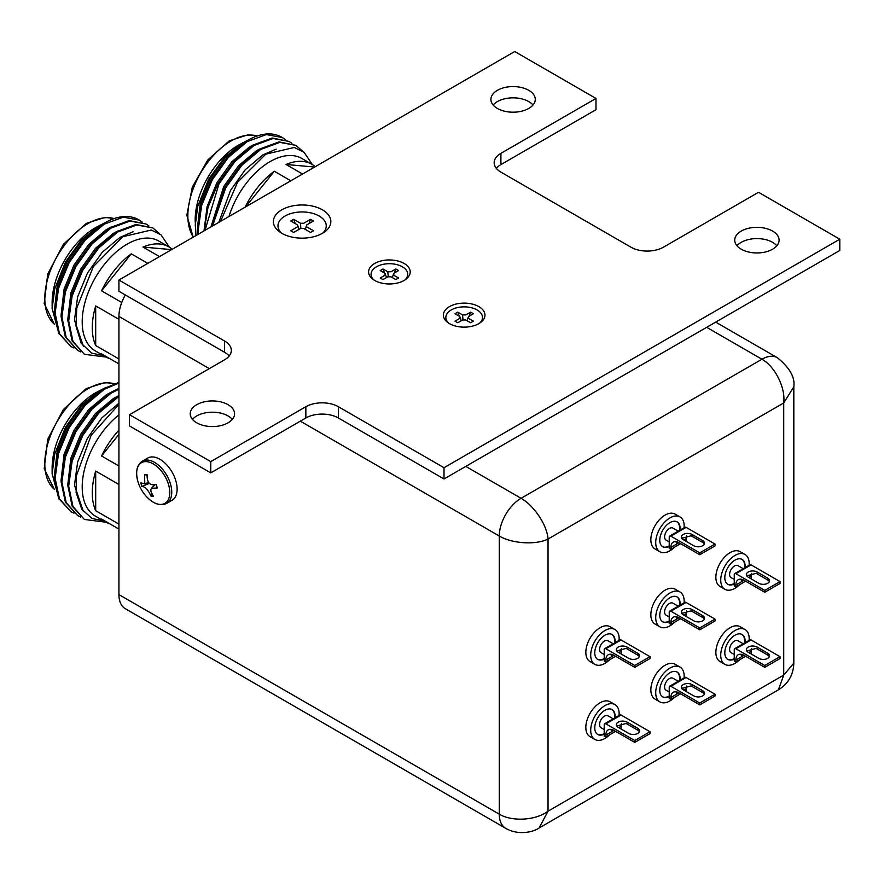 <?xml version="1.0" encoding="UTF-8"?>
<svg xmlns="http://www.w3.org/2000/svg" width="884" height="884" viewBox="0 0 884 884"><rect width="100%" height="100%" fill="white"/><g stroke="black" fill="none" stroke-linecap="round" stroke-linejoin="round"><path stroke-width="1.33" d="M118.931 529.085L101.55 519.052A63.438 36.631 120 0 0 105.417 521.914L95.339 516.09A63.438 36.631 -60 0 1 84.223 470.487A63.438 36.631 -60 0 1 118.931 414.894M118.931 404.419L91.162 435.248L76.411 475.702L76.146 492.576L81.759 509.317L92.113 518.51L103.538 520.82M58.93 498.963L52.134 473.78L52.134 467.813A61.14 35.305 -60 0 1 95.373 392.927L106.135 387.269M52.134 473.78L54.72 454.022L65.582 426.994L81.284 405.358L99.461 390.562M105.417 521.914A63.438 36.631 120 0 0 109.826 523.825M118.931 484.498L95.693 471.073A63.438 36.631 120 0 0 95.693 510.709L118.931 524.135M118.931 430.132A63.438 36.631 120 0 0 101.55 455.978L118.931 466.012M118.931 383.081L104.235 389.314L85.229 405.248L69.173 427.723L58.587 453.348L55.139 478.277L59.427 498.731L70.864 511.648L73.947 513.151M118.931 382.407L103.395 388.827L84.378 404.762L68.322 427.237L57.736 452.862L54.289 477.78L58.587 498.244L70.864 511.648M118.931 396.463L98.776 413.071L82.72 435.547L72.123 461.172L68.687 486.089L72.974 506.554L84.411 519.472L105.992 522.223M118.931 395.491L97.925 412.585L81.869 435.05L71.284 460.686L67.836 485.603L72.123 506.057L84.411 519.461M118.931 389.214L111.008 393.225L92.002 409.159L75.947 431.635L65.361 457.26L61.913 482.189L66.201 502.642L77.637 515.56L80.709 517.063M118.931 388.374L110.168 392.739L91.151 408.673L75.096 431.149L64.51 456.774L61.062 481.692L65.361 502.156L77.637 515.56M104.213 388.341L99.583 390.861L81.969 405.668L67.107 426.53L57.316 450.332L54.278 476.531M110.986 392.253L106.356 394.772L88.743 409.568L73.88 430.442L64.09 454.243L61.051 480.443M117.76 396.165L113.13 398.684L95.516 413.48L80.654 434.353L70.864 458.144L67.825 484.355M118.931 403.192L101.826 417.9L87.428 438.265L77.626 462.056L74.466 485.194L83.427 511.626M95.693 471.073L95.693 510.709M118.931 434.353L101.55 455.978M228.956 216.514A63.438 36.631 -60 0 1 270.095 161.606A63.438 36.631 -60 0 1 301.82 158.457L311.897 164.28A63.438 36.631 120 0 0 286.04 164.479L302.56 174.015M312.306 164.512L304.052 152.236L294.25 147.462L265.808 154.159L237.553 182.259L220.591 221.343M195.928 235.586L195.165 220.061A61.14 35.305 -60 0 1 238.404 145.175L249.178 139.528M195.165 226.039L197.762 206.281L208.613 179.253L224.315 157.617L242.503 142.81M290.836 180.789L274.316 171.242A63.438 36.631 120 0 0 245.089 207.199M285.178 139.462L282.35 137.528L266.294 134.578L247.277 141.573L228.26 157.507L212.204 179.982L201.618 205.607L198.171 230.525L198.336 234.183M282.118 137.396A71.836 41.471 120 0 0 281.874 137.263A71.836 41.471 120 0 0 267.255 133.926C260.515 134.39 253.575 136.777 246.426 141.086L227.409 157.02L211.353 179.485L200.767 205.121L197.331 230.039L197.574 234.636M302.45 151.009L295.886 145.352L279.83 142.39L260.824 149.396L241.807 165.33L225.752 187.795L212.525 225.995M295.886 145.352L278.99 141.904L259.973 148.91L240.956 164.833L224.901 187.309L211.53 226.569M291.952 143.374L289.112 141.44L273.057 138.479L254.051 145.484L235.033 161.418L218.978 183.883L204.989 230.348M289.112 141.44L272.217 137.992L253.2 144.998L234.183 160.932L218.127 183.397L208.049 207.265L204.116 230.857M247.255 140.6L242.614 143.12L225.011 157.916L210.138 178.789L200.348 202.58L197.32 228.79M254.017 144.512L249.387 147.031L231.785 161.827L216.912 182.701L207.121 206.491L203.994 230.923M260.791 148.424L256.161 150.943L238.547 165.739L223.685 186.612L210.933 226.912M276.195 149.142L262.935 154.855L245.321 169.651L230.459 190.513L218.812 222.37M274.316 171.242L245.708 206.845M314.649 167.032L286.04 164.479M315.257 166.678A63.438 36.631 120 0 0 311.897 164.28M118.931 363.921L101.55 353.887A63.438 36.631 120 0 0 105.417 356.749L95.339 350.926A63.438 36.631 -60 0 1 85.615 300.085A63.438 36.631 -60 0 1 127.064 244.183A63.438 36.631 -60 0 1 158.788 241.045L168.866 246.857A63.438 36.631 120 0 0 142.998 247.067L159.518 256.603M169.264 247.1L161.021 234.812L151.208 230.039L122.765 236.746L93.35 266.581L76.786 307.986L75.991 326.019L81.195 343.246L91.582 353.092L103.538 355.655M58.93 333.798L52.134 308.615L52.134 302.648A61.14 35.305 -60 0 1 95.373 227.763L106.135 222.105M52.134 308.615L54.72 288.858L65.582 261.83L81.284 240.194L99.461 225.398M105.417 356.749A63.438 36.631 120 0 0 109.826 358.661M118.931 319.334L95.693 305.908A63.438 36.631 120 0 0 95.693 345.556L118.931 358.97M147.805 263.366L131.285 253.83A63.438 36.631 120 0 0 101.55 290.814L121.749 302.472M142.147 222.05L139.307 220.105L123.252 217.155L104.235 224.16L85.229 240.083L69.173 262.559L58.587 288.184L55.139 313.113L59.427 333.566L70.864 346.484L73.947 347.998M139.075 219.972A71.836 41.471 120 0 0 138.843 219.84A71.836 41.471 120 0 0 124.213 216.503C117.484 216.967 110.544 219.354 103.395 223.663L84.378 239.597L68.322 262.073L57.736 287.698L54.289 312.627L58.587 333.08L70.864 346.484M159.418 233.597L152.855 227.928L136.799 224.978L117.782 231.973L98.776 247.907L82.72 270.382L72.123 296.007L68.687 320.925L72.974 341.39L84.411 354.307L105.992 357.07M152.855 227.928L135.948 224.481L116.942 231.486L97.925 247.421L81.869 269.885L71.284 295.521L67.836 320.439L72.123 340.904L84.411 354.307M148.921 225.95L146.081 224.017L130.025 221.066L111.008 228.061L92.002 243.995L75.947 266.471L65.361 292.096L61.913 317.024L66.201 337.478L77.637 350.396L80.709 351.898M146.081 224.017L129.186 220.569L110.168 227.575L91.151 243.509L75.096 265.985L64.51 291.609L61.062 316.527L65.361 336.992L77.637 350.396M104.213 223.177L99.583 225.696L81.969 240.503L67.107 261.366L57.316 285.167L54.278 311.367M110.986 227.089L106.356 229.608L88.743 244.404L73.88 265.277L64.09 289.079L61.051 315.279M117.76 231L113.13 233.52L95.516 248.316L80.654 269.189L70.864 292.98L67.825 319.19M133.164 231.718L119.904 237.431L102.29 252.227L87.428 273.101L77.626 296.891L74.466 320.03L83.427 346.473M95.693 305.908L95.693 345.556M131.285 253.83L101.55 290.814M171.618 249.62L142.998 247.067M172.225 249.266A63.438 36.631 120 0 0 168.866 246.857M465.791 466.398L521.063 498.3C533.527 505.173 547.174 524.809 548.036 539.03C535.284 545.395 511.471 543.395 499.283 536.024L300.328 421.171M209.309 368.617L118.931 316.439A30.807 17.779 -60 0 1 125.318 294.969M505.659 828.275A30.807 17.779 120 0 1 499.283 814.175L499.283 536.024A30.807 17.779 120 0 1 521.063 498.3L761.942 359.236A30.807 17.779 120 0 1 777.345 357.711L777.345 357.711C789.677 367.7 795.169 377.38 793.821 386.761L783.721 402.96L548.036 539.03L548.036 811.181L539.063 828.021C533.417 832.087 518.101 835.689 505.659 828.286A30.807 17.779 120 0 1 505.659 828.275L125.318 608.689A30.807 17.779 -60 0 1 118.931 594.589L499.283 814.175C511.471 821.612 535.284 820.816 548.036 811.181L783.721 675.111L793.821 663.155C793.434 674.79 788.307 683.675 778.417 689.829L783.721 675.111L783.721 402.96C785.699 387.093 774.472 366.075 761.942 359.236L706.681 327.323M118.931 316.439L118.931 594.589M741.223 249.2A22.177 12.807 180 0 1 734.726 240.15A22.177 12.807 180 0 1 748.416 228.315A22.177 12.807 180 0 1 772.594 231.089A22.177 12.807 180 0 1 779.091 240.15A22.177 12.807 180 0 1 765.389 251.984A22.177 12.807 180 0 1 741.223 249.2M736.98 245.774A22.177 12.807 180 0 1 772.594 242.349A22.177 12.807 180 0 1 776.826 245.774M497.405 108.445A22.177 12.807 180 0 1 490.918 99.384A22.177 12.807 180 0 1 504.609 87.549A22.177 12.807 180 0 1 528.776 90.334A22.177 12.807 180 0 1 535.273 99.384A22.177 12.807 180 0 1 521.582 111.218A22.177 12.807 180 0 1 497.405 108.445M493.173 105.019A22.177 12.807 180 0 1 528.776 101.594A22.177 12.807 180 0 1 533.019 105.019M196.712 422.806A22.177 12.807 180 0 1 190.215 413.756A22.177 12.807 180 0 1 203.906 401.922A22.177 12.807 180 0 1 228.083 404.695A22.177 12.807 180 0 1 234.58 413.756A22.177 12.807 180 0 1 220.889 425.591A22.177 12.807 180 0 1 196.712 422.806M192.469 419.381A22.177 12.807 180 0 1 228.083 415.955A22.177 12.807 180 0 1 232.315 419.381M478.885 306.637A20.807 12.011 0 0 0 450.398 306.129A20.807 12.011 0 0 0 447.757 322.505A20.807 12.011 0 0 0 449.459 323.621A20.807 12.011 0 0 0 480.576 322.505A20.807 12.011 0 0 0 478.885 306.637M404.11 263.465A20.807 12.011 0 0 0 375.623 262.957A20.807 12.011 0 0 0 372.993 279.344A20.807 12.011 0 0 0 374.694 280.449A20.807 12.011 0 0 0 405.811 279.344A20.807 12.011 0 0 0 404.11 263.465M322.439 209.84A28.73 16.586 0 0 0 283.09 209.132A28.73 16.586 0 0 0 279.454 231.763A28.73 16.586 0 0 0 281.797 233.299A28.73 16.586 0 0 0 324.782 231.763A28.73 16.586 0 0 0 322.439 209.84M305.853 417.977L305.853 406.717A22.984 13.271 180 0 1 338.362 406.717L338.362 417.977A22.984 13.271 0 0 0 305.853 417.977L210.768 472.874L129.506 425.955L129.506 414.695L224.591 359.799A22.984 13.271 180 0 0 231.321 350.407A22.984 13.271 180 0 0 224.591 341.025L118.931 280.029L514.72 51.526L595.993 98.444L500.908 153.341L500.908 164.601A22.984 13.271 0 0 0 496.344 168.358M229.144 356.042A22.984 13.271 0 0 0 224.591 352.285L118.931 291.289L118.931 280.029M338.362 417.977L444.011 478.973L839.8 250.47L839.8 239.21L758.527 192.292L663.442 247.188A22.984 13.271 180 0 1 630.933 247.188L500.908 172.115A22.984 13.271 180 0 1 494.167 162.722A22.984 13.271 180 0 1 500.908 153.341M210.768 472.874L210.768 461.614L129.506 414.695M305.853 406.717L210.768 461.614M444.011 478.973L444.011 467.713L338.362 406.717M839.8 239.21L444.011 467.713M595.993 98.444L595.993 109.704L500.908 164.601M604.214 733.598A14.365 8.299 -60 0 1 597.507 734.317M604.214 734.14A14.365 8.299 -60 0 1 597.75 734.471A14.365 8.299 -60 0 1 595.54 722.957A14.365 8.299 -60 0 1 604.932 710.294A14.365 8.299 -60 0 1 612.115 709.587A14.365 8.299 -60 0 1 614.999 717.786M609.673 734.77A20.111 11.614 -60 0 1 604.932 738.449A20.111 11.614 -60 0 1 594.877 739.444A20.111 11.614 -60 0 1 591.794 723.333A20.111 11.614 -60 0 1 604.932 705.609A20.111 11.614 -60 0 1 614.988 704.603A20.111 11.614 -60 0 1 619.087 715.421M594.877 739.444L589.993 736.626A20.111 11.614 -60 0 1 586.91 720.515A20.111 11.614 -60 0 1 600.059 702.791A20.111 11.614 -60 0 1 610.115 701.797L614.988 704.603M604.214 729.576L600.998 727.72A6.895 3.978 -60 0 1 599.938 722.195A6.895 3.978 -60 0 1 604.446 716.117A6.895 3.978 -60 0 1 607.894 715.775L613.187 718.825M613.794 730.306L611.352 730.781L610.966 729.344M617.253 725.521L616.888 726.261M639.309 731.775A6.321 3.646 0 0 0 637.673 730.14L627.11 724.04A6.321 3.646 0 0 0 625.938 723.51L616.712 726.018M627.11 722.162A6.321 3.646 0 0 0 620.214 721.366A6.321 3.646 0 0 0 616.314 724.736A6.321 3.646 0 0 0 618.17 727.322L628.734 733.422A6.321 3.646 0 0 0 635.618 734.217A6.321 3.646 0 0 0 639.519 730.836A6.321 3.646 0 0 0 637.673 728.261L627.11 722.162L627.11 724.04M604.7 723.731L619.938 714.935A2.298 1.326 60 0 1 621.087 715.046L605.849 723.841A2.298 1.326 -120 0 0 604.7 723.731A2.298 1.326 -120 0 0 604.214 724.781L604.214 736.041L605.849 736.98L605.849 735.101A11.492 6.641 60 0 1 608.225 729.841A11.492 6.641 60 0 1 613.971 730.416L605.849 735.101M621.518 723.532A11.492 6.641 -120 0 0 621.087 726.305L621.087 728.184L620.369 728.593M605.849 723.841L634.756 740.538L634.756 742.416L613.971 730.416M621.087 715.046L649.994 731.742L649.994 733.609L634.756 742.416M649.994 731.742L634.756 740.538M615.596 731.355L605.849 736.98M611.861 709.454A14.365 8.299 -60 0 1 614.435 718.106M281.477 233.111A24.133 13.934 180 0 1 285.057 216.028A24.133 13.934 180 0 1 317.013 214.922A24.133 13.934 180 0 1 322.759 233.111M300.858 228.337L300.494 223.254L293.665 219.32L295.234 223.597M293.665 219.32L290.737 221L297.565 224.945L298.891 229.442M297.565 224.945L297.565 226.823L290.737 230.768L293.665 232.459L300.494 228.514L303.742 228.514L310.571 232.459L313.5 230.768L306.671 226.823L306.671 224.945L313.5 221L310.571 219.32L309.002 223.597M305.345 229.442L306.671 224.945M310.571 219.32L303.742 223.254L300.494 223.254M147.716 458.067A24.365 14.067 60 0 1 175.817 480.763A24.365 14.067 60 0 1 172.082 500.267L166.7 503.372A24.365 14.067 60 0 0 170.446 483.868A24.365 14.067 60 0 0 142.335 461.172L147.716 458.067M155.396 484.454L151.396 488.322L157.297 487.979L156.247 484.432C149.926 485.924 146.888 482.697 147.109 474.785L144.567 474.531L147.153 475.305M144.567 474.531L144.788 483.802L140.777 482.885L141.827 486.432L148.832 483.603M141.827 486.432C145.153 486.675 148.192 489.891 150.965 496.079L152.147 493.858M150.965 496.079L153.507 496.333C150.976 492.907 150.269 490.244 151.396 488.322L155.219 484.454M374.054 280.062A18.332 10.586 180 0 1 376.44 266.791A18.332 10.586 180 0 1 400.949 266.062A18.332 10.586 180 0 1 404.75 280.062M388.264 276.593L387.778 271.742L382.982 268.979L384.551 273.068M382.982 268.979L380.219 270.57L385.015 273.344L386.518 277.543M385.015 273.344L385.015 275.222L380.219 277.985L382.982 279.587L387.778 276.814L391.026 276.814L395.822 279.587L398.585 277.985L393.789 275.222L393.789 273.344L398.585 270.57L395.822 268.979L394.264 273.068M392.286 277.543L393.789 273.344M395.822 268.979L391.026 271.742L387.778 271.742M448.818 323.235A18.332 10.586 180 0 1 451.205 309.964A18.332 10.586 180 0 1 475.725 309.234A18.332 10.586 180 0 1 479.526 323.235M463.028 319.765L462.542 314.914L457.746 312.14L459.315 316.24M457.746 312.14L454.984 313.743L459.779 316.505L461.293 320.704M459.779 316.505L459.779 318.384L454.984 321.157L457.746 322.748L462.542 319.986L465.791 319.986L470.586 322.748L473.349 321.157L468.564 318.384L468.564 316.505L473.349 313.743L470.586 312.14L469.028 316.24M467.05 320.704L468.564 316.505M470.586 312.14L465.791 314.914L462.542 314.914M669.232 696.062A14.365 8.299 -60 0 1 662.525 696.78M669.232 696.603A14.365 8.299 -60 0 1 662.768 696.935A14.365 8.299 -60 0 1 660.558 685.42A14.365 8.299 -60 0 1 669.95 672.757A14.365 8.299 -60 0 1 677.133 672.05A14.365 8.299 -60 0 1 680.017 680.249M674.68 697.233A20.111 11.614 -60 0 1 669.95 700.913A20.111 11.614 -60 0 1 659.895 701.907A20.111 11.614 -60 0 1 656.801 685.796A20.111 11.614 -60 0 1 669.95 668.072A20.111 11.614 -60 0 1 680.006 667.066A20.111 11.614 -60 0 1 684.106 677.884M659.895 701.907L655.011 699.089A20.111 11.614 -60 0 1 651.928 682.978A20.111 11.614 -60 0 1 665.066 665.254A20.111 11.614 -60 0 1 675.122 664.26L680.006 667.066M669.232 692.039L666.006 690.183A6.895 3.978 -60 0 1 664.956 684.658A6.895 3.978 -60 0 1 669.453 678.581A6.895 3.978 -60 0 1 672.912 678.238L678.205 681.288M678.801 692.78L676.37 693.244L675.984 691.807M682.271 687.984L681.895 688.724M704.327 694.238A6.321 3.646 0 0 0 702.681 692.603L692.117 686.503A6.321 3.646 0 0 0 690.956 685.973L681.73 688.481M692.117 684.625A6.321 3.646 0 0 0 685.233 683.829A6.321 3.646 0 0 0 681.332 687.199A6.321 3.646 0 0 0 683.177 689.785L693.741 695.885A6.321 3.646 0 0 0 700.636 696.68A6.321 3.646 0 0 0 704.537 693.299A6.321 3.646 0 0 0 702.681 690.724L692.117 684.625L692.117 686.503M669.707 686.194L684.945 677.398A2.298 1.326 60 0 1 686.094 677.509L670.857 686.304A2.298 1.326 -120 0 0 669.707 686.194A2.298 1.326 -120 0 0 669.232 687.244L669.232 698.504L670.857 699.443L670.857 697.564A11.492 6.641 60 0 1 673.243 692.305A11.492 6.641 60 0 1 678.989 692.879L670.857 697.564M686.536 685.995A11.492 6.641 -120 0 0 686.094 688.769L686.094 690.647L685.387 691.056M670.857 686.304L699.763 703.001L699.763 704.88L678.989 692.879M686.094 677.509L715.001 694.205L715.001 696.073L699.763 704.88M715.001 694.205L699.763 703.001M680.614 693.818L670.857 699.443M676.879 671.917A14.365 8.299 -60 0 1 679.453 680.569M734.25 658.525A14.365 8.299 -60 0 1 727.543 659.243M734.25 659.066A14.365 8.299 -60 0 1 727.775 659.398A14.365 8.299 -60 0 1 725.576 647.884A14.365 8.299 -60 0 1 734.958 635.22A14.365 8.299 -60 0 1 742.14 634.513A14.365 8.299 -60 0 1 745.024 642.712M739.698 659.696A20.111 11.614 -60 0 1 734.958 663.376A20.111 11.614 -60 0 1 724.902 664.37A20.111 11.614 -60 0 1 721.819 648.259A20.111 11.614 -60 0 1 734.958 630.535A20.111 11.614 -60 0 1 745.013 629.53A20.111 11.614 -60 0 1 749.124 640.347M724.902 664.37L720.029 661.552A20.111 11.614 -60 0 1 716.946 645.442A20.111 11.614 -60 0 1 730.085 627.717A20.111 11.614 -60 0 1 740.14 626.723L745.013 629.53M734.25 654.503L731.024 652.646A6.895 3.978 -60 0 1 729.974 647.121A6.895 3.978 -60 0 1 734.471 641.044A6.895 3.978 -60 0 1 737.919 640.701L743.212 643.751M743.82 655.243L741.378 655.707L740.991 654.27M747.289 650.447L746.914 651.188M769.345 656.701A6.321 3.646 0 0 0 767.699 655.066L757.135 648.966A6.321 3.646 0 0 0 755.964 648.436L746.748 650.944M757.135 647.088A6.321 3.646 0 0 0 750.251 646.292A6.321 3.646 0 0 0 746.35 649.663A6.321 3.646 0 0 0 748.196 652.248L758.759 658.348A6.321 3.646 0 0 0 765.654 659.144A6.321 3.646 0 0 0 769.555 655.762A6.321 3.646 0 0 0 767.699 653.188L757.135 647.088L757.135 648.966M734.726 648.657L749.964 639.861A2.298 1.326 60 0 1 751.113 639.972L735.875 648.768A2.298 1.326 -120 0 0 734.726 648.657A2.298 1.326 -120 0 0 734.25 649.707L734.25 660.967L735.875 661.906L735.875 660.028A11.492 6.641 60 0 1 738.262 654.768A11.492 6.641 60 0 1 744.008 655.342L735.875 660.028M751.555 648.458A11.492 6.641 -120 0 0 751.113 651.232L751.113 653.11L750.405 653.519M735.875 648.768L764.782 665.464L764.782 667.343L744.008 655.342M751.113 639.972L780.019 656.668L780.019 658.536L764.782 667.343M780.019 656.668L764.782 665.464M745.632 656.282L735.875 661.906M741.897 634.38A14.365 8.299 -60 0 1 744.461 643.033M604.214 658.525A14.365 8.299 -60 0 1 597.507 659.243M604.214 659.066A14.365 8.299 -60 0 1 597.75 659.398A14.365 8.299 -60 0 1 595.54 647.884A14.365 8.299 -60 0 1 604.932 635.22A14.365 8.299 -60 0 1 612.115 634.513A14.365 8.299 -60 0 1 614.999 642.712M609.673 659.696A20.111 11.614 -60 0 1 604.932 663.376A20.111 11.614 -60 0 1 594.877 664.37A20.111 11.614 -60 0 1 591.794 648.248A20.111 11.614 -60 0 1 604.932 630.524A20.111 11.614 -60 0 1 614.988 629.53A20.111 11.614 -60 0 1 619.087 640.347M594.877 664.37L589.993 661.552A20.111 11.614 -60 0 1 586.91 645.442A20.111 11.614 -60 0 1 600.059 627.717A20.111 11.614 -60 0 1 610.115 626.723L614.988 629.53M604.214 654.503L600.998 652.646A6.895 3.978 -60 0 1 599.938 647.121A6.895 3.978 -60 0 1 604.446 641.044A6.895 3.978 -60 0 1 607.894 640.701L613.187 643.751M613.794 655.232L611.352 655.707L610.966 654.27M617.253 650.447L616.888 651.188M639.309 656.701A6.321 3.646 0 0 0 637.673 655.066L627.11 648.966A6.321 3.646 0 0 0 625.938 648.436L616.712 650.944M627.11 647.088A6.321 3.646 0 0 0 620.214 646.292A6.321 3.646 0 0 0 616.314 649.663A6.321 3.646 0 0 0 618.17 652.248L628.734 658.348A6.321 3.646 0 0 0 635.618 659.132A6.321 3.646 0 0 0 639.519 655.762A6.321 3.646 0 0 0 637.673 653.188L627.11 647.088L627.11 648.966M604.7 648.657L619.938 639.861A2.298 1.326 60 0 1 621.087 639.972L605.849 648.768A2.298 1.326 -120 0 0 604.7 648.657A2.298 1.326 -120 0 0 604.214 649.707L604.214 660.967L605.849 661.906L605.849 660.028A11.492 6.641 60 0 1 608.225 654.768A11.492 6.641 60 0 1 613.971 655.342L605.849 660.028M621.518 648.458A11.492 6.641 -120 0 0 621.087 651.232L621.087 653.11L620.369 653.519M605.849 648.768L634.756 665.464L634.756 667.332L613.971 655.342M621.087 639.972L649.994 656.657L649.994 658.536L634.756 667.332M649.994 656.657L634.756 665.464M615.596 656.282L605.849 661.906M611.861 634.38A14.365 8.299 -60 0 1 614.435 643.033M669.232 620.988A14.365 8.299 -60 0 1 662.525 621.706M669.232 621.529A14.365 8.299 -60 0 1 662.768 621.861A14.365 8.299 -60 0 1 660.558 610.347A14.365 8.299 -60 0 1 669.95 597.683A14.365 8.299 -60 0 1 677.133 596.976A14.365 8.299 -60 0 1 680.017 605.175M674.68 622.159A20.111 11.614 -60 0 1 669.95 625.839A20.111 11.614 -60 0 1 659.895 626.833A20.111 11.614 -60 0 1 656.801 610.722A20.111 11.614 -60 0 1 669.95 592.998A20.111 11.614 -60 0 1 680.006 591.993A20.111 11.614 -60 0 1 684.106 602.811M659.895 626.833L655.011 624.016A20.111 11.614 -60 0 1 651.928 607.905A20.111 11.614 -60 0 1 665.066 590.181A20.111 11.614 -60 0 1 675.122 589.186L680.006 591.993M669.232 616.966L666.006 615.109A6.895 3.978 -60 0 1 664.956 609.584A6.895 3.978 -60 0 1 669.453 603.507A6.895 3.978 -60 0 1 672.912 603.164L678.205 606.214M678.801 617.695L676.37 618.17L675.984 616.734M682.271 612.91L681.895 613.651M704.327 619.165A6.321 3.646 0 0 0 702.681 617.529L692.117 611.43A6.321 3.646 0 0 0 690.956 610.899L681.73 613.408M692.117 609.551A6.321 3.646 0 0 0 685.233 608.756A6.321 3.646 0 0 0 681.332 612.126A6.321 3.646 0 0 0 683.177 614.711L693.741 620.811A6.321 3.646 0 0 0 700.636 621.607A6.321 3.646 0 0 0 704.537 618.225A6.321 3.646 0 0 0 702.681 615.651L692.117 609.551L692.117 611.43M669.707 611.12L684.945 602.324A2.298 1.326 60 0 1 686.094 602.435L670.857 611.231A2.298 1.326 -120 0 0 669.707 611.12A2.298 1.326 -120 0 0 669.232 612.17L669.232 623.43L670.857 624.369L670.857 622.491A11.492 6.641 60 0 1 673.243 617.231A11.492 6.641 60 0 1 678.989 617.806L670.857 622.491M686.536 610.921A11.492 6.641 -120 0 0 686.094 613.695L686.094 615.573L685.387 615.982M670.857 611.231L699.763 627.927L699.763 629.806L678.989 617.806M686.094 602.435L715.001 619.12L715.001 620.999L699.763 629.806M715.001 619.12L699.763 627.927M680.614 618.745L670.857 624.369M676.879 596.844A14.365 8.299 -60 0 1 679.453 605.496M669.232 545.914A14.365 8.299 -60 0 1 662.525 546.632M669.232 546.456A14.365 8.299 -60 0 1 662.768 546.787A14.365 8.299 -60 0 1 660.558 535.273A14.365 8.299 -60 0 1 669.95 522.61A14.365 8.299 -60 0 1 677.133 521.903A14.365 8.299 -60 0 1 680.017 530.102M674.68 547.086A20.111 11.614 -60 0 1 669.95 550.765A20.111 11.614 -60 0 1 659.895 551.76A20.111 11.614 -60 0 1 656.801 535.638A20.111 11.614 -60 0 1 669.95 517.913A20.111 11.614 -60 0 1 680.006 516.919A20.111 11.614 -60 0 1 684.106 527.737M659.895 551.76L655.011 548.942A20.111 11.614 -60 0 1 651.928 532.831A20.111 11.614 -60 0 1 665.066 515.107A20.111 11.614 -60 0 1 675.122 514.112L680.006 516.919M669.232 541.892L666.006 540.036A6.895 3.978 -60 0 1 664.956 534.511A6.895 3.978 -60 0 1 669.453 528.433A6.895 3.978 -60 0 1 672.912 528.091L678.205 531.14M678.801 542.621L676.37 543.085L675.984 541.66M682.271 537.837L681.895 538.577M704.327 544.091A6.321 3.646 0 0 0 702.681 542.456L692.117 536.356A6.321 3.646 0 0 0 690.956 535.826L681.73 538.334M692.117 534.477A6.321 3.646 0 0 0 685.233 533.682A6.321 3.646 0 0 0 681.332 537.052A6.321 3.646 0 0 0 683.177 539.638L693.741 545.737A6.321 3.646 0 0 0 700.636 546.522A6.321 3.646 0 0 0 704.537 543.152A6.321 3.646 0 0 0 702.681 540.577L692.117 534.477L692.117 536.356M669.707 536.047L684.945 527.251A2.298 1.326 60 0 1 686.094 527.361L670.857 536.157A2.298 1.326 -120 0 0 669.707 536.047A2.298 1.326 -120 0 0 669.232 537.096L669.232 548.356L670.857 549.296L670.857 547.417A11.492 6.641 60 0 1 673.243 542.157A11.492 6.641 60 0 1 678.989 542.732L670.857 547.417M686.536 535.848A11.492 6.641 -120 0 0 686.094 538.621L686.094 540.5L685.387 540.909M670.857 536.157L699.763 552.854L699.763 554.721L678.989 542.732M686.094 527.361L715.001 544.047L715.001 545.925L699.763 554.721M715.001 544.047L699.763 552.854M680.614 543.671L670.857 549.296M676.879 521.77A14.365 8.299 -60 0 1 679.453 530.422M734.25 583.451A14.365 8.299 -60 0 1 727.543 584.169M734.25 583.992A14.365 8.299 -60 0 1 727.775 584.324A14.365 8.299 -60 0 1 725.576 572.81A14.365 8.299 -60 0 1 734.958 560.147A14.365 8.299 -60 0 1 742.14 559.439A14.365 8.299 -60 0 1 745.024 567.639M739.698 584.622A20.111 11.614 -60 0 1 734.958 588.302A20.111 11.614 -60 0 1 724.902 589.296A20.111 11.614 -60 0 1 721.819 573.186A20.111 11.614 -60 0 1 734.958 555.461A20.111 11.614 -60 0 1 745.013 554.456A20.111 11.614 -60 0 1 749.124 565.274M724.902 589.296L720.029 586.479A20.111 11.614 -60 0 1 716.946 570.368A20.111 11.614 -60 0 1 730.085 552.644A20.111 11.614 -60 0 1 740.14 551.649L745.013 554.456M734.25 579.429L731.024 577.572A6.895 3.978 -60 0 1 729.974 572.047A6.895 3.978 -60 0 1 734.471 565.97A6.895 3.978 -60 0 1 737.919 565.627L743.212 568.677M743.82 580.158L741.378 580.633L740.991 579.197M747.289 575.374L746.914 576.114M769.345 581.628A6.321 3.646 0 0 0 767.699 579.992L757.135 573.893A6.321 3.646 0 0 0 755.964 573.362L746.748 575.871M757.135 572.014A6.321 3.646 0 0 0 750.251 571.219A6.321 3.646 0 0 0 746.35 574.589A6.321 3.646 0 0 0 748.196 577.175L758.759 583.274A6.321 3.646 0 0 0 765.654 584.07A6.321 3.646 0 0 0 769.555 580.689A6.321 3.646 0 0 0 767.699 578.114L757.135 572.014L757.135 573.893M734.726 573.583L749.964 564.788A2.298 1.326 60 0 1 751.113 564.898L735.875 573.694A2.298 1.326 -120 0 0 734.726 573.583A2.298 1.326 -120 0 0 734.25 574.633L734.25 585.893L735.875 586.832L735.875 584.954A11.492 6.641 60 0 1 738.262 579.694A11.492 6.641 60 0 1 744.008 580.269L735.875 584.954M751.555 573.385A11.492 6.641 -120 0 0 751.113 576.158L751.113 578.037L750.405 578.445M735.875 573.694L764.782 590.39L764.782 592.269L744.008 580.269M751.113 564.898L780.019 581.595L780.019 583.462L764.782 592.269M780.019 581.595L764.782 590.39M745.632 581.208L735.875 586.832M741.897 559.307A14.365 8.299 -60 0 1 744.461 567.959M114.135 383.744A61.14 35.305 120 0 0 88.057 388.706A61.14 35.305 120 0 0 49.084 439.492A61.14 35.305 120 0 0 54.289 489.305M257.167 136.003A61.14 35.305 120 0 0 231.089 140.954A61.14 35.305 120 0 0 193.364 237.056M114.135 218.58A61.14 35.305 120 0 0 88.057 223.542A61.14 35.305 120 0 0 49.084 274.327A61.14 35.305 120 0 0 54.289 324.141M224.591 352.285L224.591 341.025M637.673 730.14L637.673 728.261M621.087 726.305L618.745 727.654M138.324 482.841A39.15 39.15 0 0 0 145.926 496.012A23.448 13.536 -120 0 0 164.568 503.526A23.448 13.536 -120 0 0 168.535 484.554A23.448 13.536 -120 0 0 146.888 461.669A23.448 13.536 -120 0 0 137.893 481.482A23.448 13.536 -120 0 0 138.324 482.841L137.893 481.471C135.318 471.647 136.799 464.873 142.335 461.172M702.681 692.603L702.681 690.724M686.094 688.769L683.763 690.117M767.699 655.066L767.699 653.188M751.113 651.232L748.781 652.58M637.673 655.066L637.673 653.188M621.087 651.232L618.745 652.58M702.681 617.529L702.681 615.651M686.094 613.695L683.763 615.043M702.681 542.456L702.681 540.577M686.094 538.621L683.763 539.969M767.699 579.992L767.699 578.114M751.113 576.158L748.781 577.506M54.311 489.371L44.2 468.686L47.736 439.193L63.361 409.502L86.334 388.529L105.041 382.54L114.224 383.722M193.187 237.166L186.844 215.221L192.303 187.099L207.839 159.905L229.365 140.788L248.072 134.788L257.255 135.97M54.311 324.207L44.2 303.521L47.736 274.029L63.361 244.338L86.334 223.365L105.041 217.376L114.224 218.558M777.345 357.711L715.697 322.119M778.417 689.829L539.063 828.021M793.821 386.761L793.821 663.155M145.926 496.012C153.407 503.968 160.335 506.421 166.7 503.372M148.258 482.598L144.788 483.802"/></g></svg>
